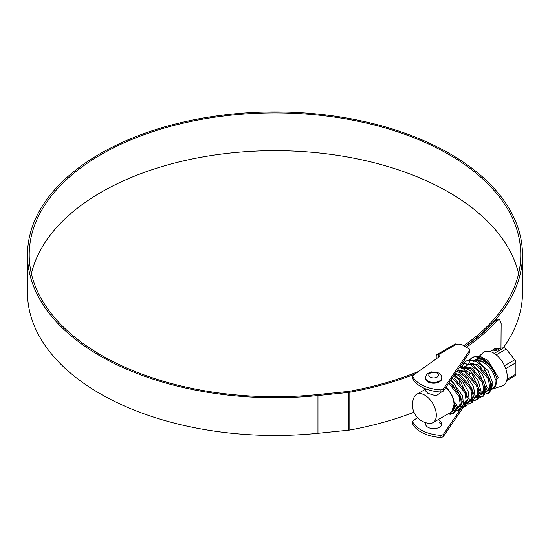 <?xml version="1.0" encoding="UTF-8"?>
<svg xmlns="http://www.w3.org/2000/svg" width="550" height="550" viewBox="0 0 550 550"><rect width="100%" height="100%" fill="white"/><g stroke="black" fill="none" stroke-linecap="round" stroke-linejoin="round"><path stroke-width="0.82" d="M446.009 387.207A16.335 9.433 60 0 1 454.266 403.707A16.335 9.433 60 0 1 450.918 412.259A16.335 9.433 60 0 1 450.801 412.328M454.266 403.707L455.455 402.985L454.266 403.707L451.708 411.806L450.918 412.259M455.524 405.893L452.856 411.146L452.258 411.428M448.786 383.13L459.332 396.859L460.158 404.078L457.353 408.547M454.768 409.014L453.936 408.904M449.439 382.168L460.384 395.918L461.319 403.308L458.136 408.038M455.077 408.244L454.176 408.011M452.011 378.393L453.042 378.84L464.894 392.556L466.084 400.324L463.471 405.013L462.089 405.811M460.646 405.618L459.814 405.508M454.19 378.18L466.043 391.896L467.232 399.664L464.619 404.353L464.021 404.642M460.962 404.848L460.054 404.614M454.871 374.206L458.92 375.451L470.766 389.146L471.969 396.928L469.349 401.617L464.619 404.353M466.524 402.222L465.692 402.119M455.359 373.484L460.068 374.784L471.914 388.479L473.11 396.261L470.498 400.957L469.899 401.246M466.84 401.452L465.919 401.308M459.257 370.748L464.805 372.054L476.651 385.763L477.847 393.539L474.994 398.358M472.409 398.832L471.57 398.723M458.432 370.411L465.953 371.388L477.799 385.103L478.995 392.879L476.376 397.561L475.777 397.849M472.718 398.062L471.817 397.829M461.732 368.301L470.683 368.658L482.529 382.36L483.725 390.136L480.879 394.962M478.287 395.436L477.455 395.326M462.323 367.998L462.88 367.641L471.831 367.991L483.677 381.693L484.873 389.476L482.261 394.164L481.656 394.453M478.603 394.666L477.696 394.433M471.013 363.956L476.561 365.262L488.414 378.971L489.603 386.753L486.757 391.572M484.165 392.04L483.333 391.93M470.195 363.619L477.709 364.602L489.562 378.304L490.751 386.086L488.139 390.775L487.541 391.057M484.481 391.27L483.581 391.036M483.684 386.884A16.335 9.433 -120 0 0 484.467 387.365A16.335 9.433 -120 0 0 484.942 387.633M489.074 388.919A16.335 9.433 -120 0 0 489.899 388.939M488.139 390.775L492.635 388.176A16.335 9.433 -120 0 0 495.983 379.638M476.891 360.559L482.446 361.866C489.548 366.025 493.873 372.047 495.426 379.947L496.396 379.314A16.981 9.804 60 0 1 491.831 389.235A16.981 9.804 60 0 1 491.342 389.366M461.34 400.049L459.882 398.853M452.348 385.908L451.935 383.879M461.031 398.186L459.099 396.179M454.369 388.094L453.496 385.248M467.218 396.653L465.761 395.457M459.223 370.734L459.635 370.15M466.909 394.79L464.977 392.783M460.254 384.697L459.374 381.851M459.979 370.748L460.364 370.088M473.096 393.257L471.646 392.061M465.094 367.352L465.52 366.754M464.097 366.933L469.047 364.279M472.794 391.401L470.855 389.386M464.633 371.972L464.757 370.879M465.857 367.352L466.242 366.692M478.981 389.868L477.524 388.664M469.989 375.726L469.576 373.697M469.487 368.143L469.672 367.159M473.495 361.508L474.932 360.889M470.518 368.576L470.635 367.482M471.742 363.962L472.127 363.296M474.086 361.206L474.643 360.848M476.073 360.223L483.594 361.206C487.472 363.179 490.731 366.328 493.364 370.659A16.335 9.433 -120 0 0 484.467 360.697A16.335 9.433 -120 0 0 476.3 359.886M473.564 363.351A16.335 9.433 -120 0 0 473.309 364.155M472.966 368.596A16.335 9.433 -120 0 0 473.144 370.095M481.381 368.589A19.257 11.117 60 0 1 480.741 366.444M478.541 356.826L482.859 352.894A19.257 11.117 60 0 1 493.618 353.024A19.257 11.117 60 0 1 506.502 371.092A19.257 11.117 60 0 1 501.971 385.997L491.831 389.235M475.159 359.906A16.981 9.804 60 0 1 484.467 360.168A16.981 9.804 60 0 1 493.735 370.569L497.021 378.868M494.196 353.375L503.91 347.772L500.906 348.04L496.334 350.68L493.756 350.907L498.334 348.267L495.33 348.535L490.132 351.539M503.91 347.772A3.231 1.87 60 0 1 506.192 349.092L496.237 354.832M504.536 365.668L514.773 359.755L506.192 349.092M514.773 359.755A3.231 1.87 60 0 1 515.914 362.704L505.739 368.582M507.018 379.273L515.914 374.138L515.914 362.704M515.914 374.138A3.231 1.87 60 0 1 515.24 375.623L506.743 380.531M473.956 361.268A16.981 9.804 60 0 1 474.382 360.69M496.396 379.314L495.488 379.981M493.364 370.659L493.735 370.569M489.981 351.498L494.856 348.679A3.231 1.87 60 0 1 495.33 348.535M498.733 349.291L498.334 348.267M455.455 402.985L457.648 406.856L454.396 412.871L450.629 414.281L447.989 413.951M453.805 413.167L449.137 413.291M451.158 379.644L462.708 396.144L463.402 404.353L460.274 409.475L456.768 410.211M455.936 410.107L455.015 409.894M454.534 374.701L462.564 381.521L468.119 391.291L469.37 400.407L466.152 406.079L462.646 406.814M461.814 406.711L460.9 406.498M457.648 370.136L466.751 376.2L473.371 386.279L475.317 396.378L472.038 402.689L468.27 404.092L465.63 403.769M471.446 402.985L466.778 403.102M461.306 400.029L459.855 398.709M460.384 366.121L470.401 370.707L478.349 380.944L481.236 392.212L477.916 399.293L474.038 400.703M477.331 399.582L474.409 400.029M467.191 396.632L465.733 395.312M462.282 363.33L472.718 364.815L482.666 374.777L487.107 387.64L483.801 395.897L480.288 396.632M479.456 396.529L478.541 396.316M473.069 393.236L471.611 391.923M463.946 362.849L467.225 360.401L477.641 360.91L488.098 370.679L492.972 383.934L489.679 392.501L489.087 392.796M468.538 364.375L470.119 359.975M470.532 359.356L472.553 357.356M469.831 359.453L473.103 357.005L479.923 356.214L487.987 360.477L498.472 377.699M457.648 406.856L456.493 407.619L454.286 403.721M456.493 407.619L453.248 413.531M450.478 380.648L454.547 384.416L462.433 401.631L459.133 410.135L456.397 410.891M455.62 410.871L453.874 410.554M453.894 375.636L460.433 381.019L468.311 398.241L465.011 406.746L462.275 407.495M457.064 370.989L466.311 377.63L474.189 394.845L470.896 403.349M459.889 366.843L472.189 374.234L480.074 391.449L476.774 399.953M473.261 400.689L471.515 400.373M462.041 363.681L463.293 363.44L470.683 365.001L478.074 370.837L485.953 388.053L482.652 396.557L479.916 397.306M479.139 397.293L477.393 396.976M461.512 368.431L463.506 363.413M466.084 361.061L469.171 360.044L476.561 361.604L483.952 367.441L491.831 384.656L488.531 393.161L485.801 393.917M485.018 393.896L483.271 393.58M471.962 357.665L475.056 356.647L482.446 358.215L489.83 364.045L497.351 378.476M425.569 377.761C426.119 375.341 426.676 374.082 427.254 373.986C429.248 372.549 430.726 371.855 431.688 371.889L438.701 372.976C440.908 374.564 441.918 376.159 441.739 377.761A8.085 4.668 180 0 1 436.748 382.071A8.085 4.668 180 0 1 427.934 381.061A8.085 4.668 180 0 1 425.569 377.761L425.569 378.551A8.085 4.668 0 0 0 427.934 381.851A8.085 4.668 0 0 0 436.748 382.862A8.085 4.668 0 0 0 441.739 378.551M425.569 422.627L425.569 423.967A8.085 4.668 0 0 0 427.934 427.268A8.085 4.668 0 0 0 436.748 428.278A8.085 4.668 0 0 0 441.739 423.967A8.085 4.668 0 0 0 439.368 420.668M417.526 417.601L413.469 420.496A3.231 1.87 0 0 0 412.754 421.671A3.231 1.87 0 0 0 412.899 422.228A32.532 18.782 0 0 0 440.165 435.284A3.231 1.87 0 0 0 443.547 434.108L460.398 409.406M469.741 349.931L469.741 352.041A3.231 1.87 180 0 1 469.514 352.729L443.547 390.803A3.231 1.87 180 0 1 440.165 391.978A32.532 18.782 180 0 1 412.899 378.922A3.231 1.87 180 0 1 412.754 378.366L412.754 376.255A3.231 1.87 0 0 0 412.899 376.812A32.532 18.782 0 0 0 440.165 389.861A3.231 1.87 0 0 0 443.547 388.692L469.514 350.611A3.231 1.87 0 0 0 469.741 349.931A3.231 1.87 0 0 0 468.793 348.611L461.147 344.19A3.231 1.87 180 0 1 456.569 344.19A2.908 1.677 -120 0 0 455.118 344.046L436.824 354.612A2.908 1.677 60 0 1 438.274 354.757A3.231 1.87 180 0 1 439.223 356.077A3.231 1.87 180 0 1 438.274 357.397L413.469 375.079A3.231 1.87 0 0 0 412.754 376.255M438.659 357.129A3.231 1.87 0 0 0 438.274 356.868L438.274 354.757L456.569 344.19M465.671 403.776L443.547 436.226A3.231 1.87 180 0 1 440.165 437.394A32.532 18.782 180 0 1 412.899 424.339A3.231 1.87 180 0 1 412.754 423.782L412.754 421.671M439.368 422.778A8.085 4.668 180 0 1 441.526 425.026M463.959 378.489L463.959 377.3M463.959 362.835L463.959 360.876M438.047 356.998L438.047 357.562M436.219 358.861L436.219 355.946A2.908 1.677 60 0 1 436.824 354.612M518.602 273.694A245.788 141.9 0 0 0 448.8 192.232A245.788 141.9 0 0 0 196.288 158.139A245.788 141.9 0 0 0 31.398 273.694M463.753 345.702A245.788 141.9 0 0 0 520.788 254.808A245.788 141.9 0 0 0 448.8 154.468A245.788 141.9 0 0 0 180.943 123.709A245.788 141.9 0 0 0 29.212 254.808A245.788 141.9 0 0 0 101.2 355.149A245.788 141.9 0 0 0 317.68 394.556L348.501 391.421A6.469 3.733 0 0 0 349.319 391.304A247.823 143.083 0 0 0 418.598 371.422M464.97 346.404A247.5 142.89 0 0 0 522.5 254.808A247.5 142.89 0 0 0 450.01 153.773A247.5 142.89 0 0 0 180.283 122.794A247.5 142.89 0 0 0 27.5 254.808A247.5 142.89 0 0 0 99.99 355.85A247.5 142.89 0 0 0 317.976 395.533L348.796 392.397A8.181 4.723 0 0 0 349.827 392.246A249.535 144.072 0 0 0 414.748 374.172M27.5 254.808L27.5 292.572A247.5 142.89 0 0 0 99.99 393.614A247.5 142.89 0 0 0 317.976 433.29L348.796 430.155A8.181 4.723 0 0 0 349.827 430.011A249.535 144.072 0 0 0 413.992 412.218M503.243 347.827A247.5 142.89 0 0 0 522.5 292.572L522.5 254.808M483.945 371.332A249.535 144.072 0 0 0 484.921 370.459M500.981 348.033L501.16 323.62L499.551 319.323L496.884 320.726L495.33 320.306L497.998 318.904L499.551 319.323M466.421 347.236A249.535 144.072 0 0 0 496.884 320.726M465.204 346.534A247.823 143.083 0 0 0 495.33 320.306M414.102 397.258A18.597 18.597 0 0 0 429.172 423.362A16.335 9.433 -120 0 0 432.946 422.634A16.335 9.433 -120 0 0 435.456 409.551A16.335 9.433 -120 0 0 424.786 395.154A16.335 9.433 -120 0 0 416.618 394.35A16.335 9.433 -120 0 0 414.102 397.251M432.946 422.634L450.691 412.397A16.335 9.433 -120 0 0 445.864 387.413M441.636 391.875L436.129 395.842L427.934 393.339L425.569 390.878L425.569 388.816M443.547 434.108L443.547 436.226M412.899 422.228L412.899 424.339M440.165 437.394L440.165 435.284M469.514 352.729L469.514 350.611M443.547 388.692L443.547 390.803M412.899 376.812L412.899 378.922M440.165 391.978L440.165 389.861M317.976 395.533L317.976 433.29M349.827 392.246L349.827 430.011M348.796 392.397L348.796 430.155M430.224 377.101A4.854 2.798 0 0 0 437.085 377.101A4.854 2.798 0 0 0 437.085 373.134A4.854 2.798 0 0 0 430.224 373.134A4.854 2.798 0 0 0 430.224 377.101M452.856 411.146L456.211 409.207M470.498 400.957L473.853 399.018M476.376 397.561L479.731 395.629M482.261 394.164L485.616 392.232M460.274 409.475L459.133 410.135M466.152 406.086L465.011 406.746M483.801 395.897L482.652 396.557M489.679 392.501L488.531 393.161M416.618 394.35L425.569 389.18"/></g></svg>
